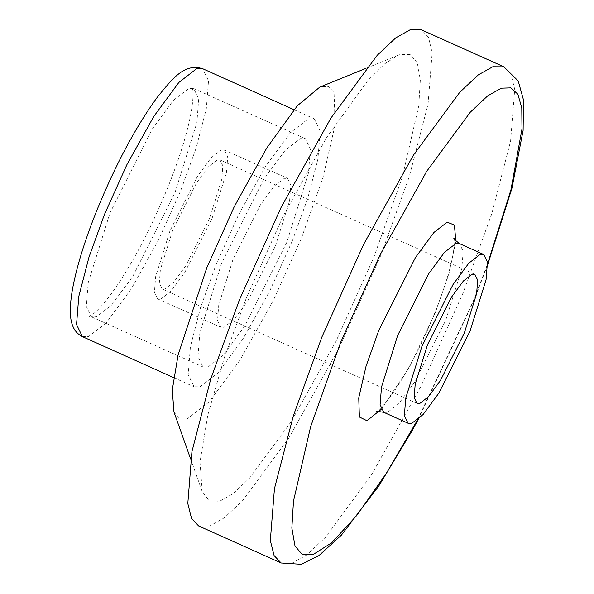 <?xml version="1.0" encoding="UTF-8"?>
<svg xmlns="http://www.w3.org/2000/svg" width="594" height="594" viewBox="0 0 594 594"><rect width="100%" height="100%" fill="white"/><g stroke="black" fill="none" stroke-linecap="round" stroke-linejoin="round"><path stroke-width="0.45" stroke-dasharray="2.97 2.23" d="M292.33 240.83L307.737 198.314L317.939 158.977L320.166 130.955L314.323 118.837L308.323 118.793L290.481 132.603L265.488 166.498L238.639 214.597L216.03 264.761L200.624 307.284L190.422 346.614L188.194 374.643L194.038 386.753L200.037 386.798L217.879 372.987L242.872 339.092L269.721 291.001L292.33 240.83M173.96 411.969L179.225 418.844L187.006 419.06L209.147 401.923L240.147 359.867L273.463 300.193L301.514 237.949L322.921 177.792L335.15 124.733L334.066 92.738L328.846 86.605L321.354 86.531L319.832 87.08M373.581 257.915L402.338 177.101L418.77 105.829L420.322 80.012L417.307 62.853L410.298 54.618L400.237 54.514L398.188 55.257L384.808 63.736L368.035 80.272L326.849 137.207L283.152 216.082L246.421 297.802L224.346 357.566L207.789 415.124L199.985 462.043L202.25 491.676L209.311 500.913L219.765 501.202L232.841 493.844L249.502 478.177L291.157 421.681L335.907 341.528L373.581 257.915M198.619 525.935L209.741 526.017L224.265 517.842L242.783 500.438L289.063 437.667L338.78 348.604L380.65 255.702L409.177 176.96L428.066 104.121L432.194 52.22L428.445 37.214L421.384 29.782M172.706 230.227L160.38 269.639L159.311 283.13L162.117 288.966L165.013 288.988L173.604 282.336L185.632 266.015L209.444 218.703L221.777 179.291L222.847 165.8L220.04 159.964L217.144 159.942L208.553 166.595L196.525 182.915L172.706 230.227M212.273 217.82L226.5 172.342L227.732 156.771L224.495 150.044L221.154 150.015L211.241 157.692L197.357 176.522L169.884 231.111L155.658 276.589L154.418 292.159L157.662 298.886L160.996 298.908L170.916 291.238L184.793 272.408L212.273 217.82M275.371 246.146L289.597 200.675L290.837 185.105L287.593 178.371L284.259 178.349L274.346 186.026L260.462 204.856L232.989 259.444L218.763 304.915L217.523 320.485L220.768 327.22L224.101 327.242L234.014 319.572L247.898 300.735L275.371 246.146M221.681 262.986L199.866 332.714L197.973 356.586L202.948 366.914L208.056 366.951L223.262 355.182L244.55 326.306L286.679 242.604L308.486 172.876L310.387 149.005L305.413 138.684L300.304 138.64L285.098 150.408L263.81 179.284L221.681 262.986M175.037 192.478L196.852 122.75L198.745 98.879L193.77 88.558L188.662 88.521L173.455 100.282L152.168 129.158L110.038 212.867L88.224 282.588L86.33 306.467L91.305 316.788L96.414 316.825L111.62 305.056L132.907 276.18L175.037 192.478M82.395 336.635L88.395 336.679L106.237 322.861L131.229 288.966L158.078 240.874L180.687 190.704L196.094 148.188L206.296 108.85L208.524 80.829L202.68 68.711M281.14 562.986L292.255 563.067L306.786 554.893L325.304 537.488L371.577 474.71L421.302 385.647L463.164 292.745L491.691 214.011L510.588 141.172L514.708 89.271L510.959 74.265L503.898 66.832M417.589 419.824L473.492 300.616L487.585 263.929M381.177 409.385L409.392 367.263L435.343 312.585L448.93 273.931L455.858 241.038M383.776 412.333L387.555 412.355L398.789 403.66L414.523 382.321L445.663 320.448L461.783 268.911L463.186 251.269L459.511 243.637M305.413 138.684L193.77 88.558L191.988 87.14L192.768 90.54C193.533 96.377 192.515 106.036 189.731 119.52C185.477 139.011 178.155 161.679 167.775 187.518C150.141 230.375 131.504 265.548 111.858 293.05C103.586 304.173 97 311.397 92.115 314.716L89.055 316.394L91.305 316.788L202.948 366.914M293.956 109.69L314.323 118.837M366.038 68.317L398.188 55.257M487.615 264.998L474.057 300.193L418.406 419.134M454.12 238.298L454.21 245.664C452.791 261.353 446.317 283.798 434.778 313.008C426.744 332.796 417.864 351.344 408.137 368.651C400.49 382.142 393.443 392.916 386.991 400.98C378.423 411.434 375.735 412.058 376.202 411.85M416.951 403.378L162.117 288.966M224.495 150.044L287.593 178.371M157.662 298.886L220.768 327.22M474.873 274.383L220.04 159.964M190.637 458.969L202.25 491.676M173.663 377.613L194.038 386.753"/><path stroke-width="0.89" d="M366.038 68.317L319.832 87.08L297.386 105.702L266.721 148.092L234.192 206.809L206.846 267.642L178.089 354.982L172.282 389.909L173.96 411.969L190.637 458.969M281.14 562.986L274.079 555.546L270.329 540.547L274.45 488.647L293.347 415.807L321.874 337.065L363.736 244.164L413.461 155.101L459.734 92.33L478.252 74.926L492.782 66.751L503.898 66.832L421.384 29.782L410.261 29.7L395.738 37.875L377.22 55.279L330.94 118.05L281.222 207.113L239.352 300.015L210.825 378.757L191.936 451.596L187.808 503.497L191.558 518.503L198.619 525.935L281.14 562.986L301.21 564.3L318.896 555.613L341.379 535.142L378.801 485.944L411.59 431.608L418.406 419.134M469.936 331.348L486.055 279.811L487.459 262.162L483.783 254.536L480.004 254.507L468.77 263.201L453.036 284.548L421.896 346.413L405.769 397.95L404.366 415.6L408.041 423.225L411.828 423.255L423.062 414.56L438.795 393.213L469.936 331.348M427.546 344.639L415.213 384.051L414.144 397.549L416.951 403.378L419.847 403.4L428.437 396.747L440.466 380.427L464.285 333.115L476.611 293.711L477.68 280.212L474.873 274.383L471.985 274.361L463.387 281.007L451.358 297.327L427.546 344.639M82.395 336.635C75.186 333.056 71.228 325.995 70.515 315.444C69.914 306.719 70.976 295.931 73.693 283.093C78.2 261.761 86.011 237.296 97.126 209.675C115.622 164.612 135.462 127.428 156.638 98.121C173.782 76.737 184.771 63.313 202.68 68.711L196.681 68.666L178.839 82.477L153.846 116.372L126.997 164.471L104.388 214.634L88.981 257.157L78.779 296.488L76.552 324.517L82.395 336.635L173.663 377.613M487.585 263.929L510.974 189.664L521.992 128.95L521.777 107.908L517.886 94.231L510.825 87.875L501.329 88.179L487.674 95.864L470.262 112.221L426.767 171.228L380.026 254.945L340.674 342.278L310.64 426.678L293.481 501.121L291.854 528.088L295.01 546.005L302.324 554.61L312.838 554.714L331.652 542.79L356.749 515.488L386.39 473.247L417.589 419.824M455.858 241.038L454.395 225.067L447.185 222.178L433.969 232.417L415.458 257.521L378.824 330.309L366.045 366.223L358.739 397.906L359.392 417.003L366.973 420.708L381.177 409.385M454.128 238.328L454.12 238.298C453.059 238.172 454.856 239.954 459.511 243.637L455.732 243.607L444.498 252.309L428.764 273.648L397.624 335.513L381.504 387.05L380.101 404.7L383.776 412.333L408.041 423.225M202.68 68.711L293.956 109.69M503.898 66.832L518.228 80.962L523.485 99.963L523.114 130.383L511.969 188.164L487.615 264.998M376.202 411.842L376.202 411.85C375.371 411.145 377.895 411.3 383.776 412.333M459.511 243.637L483.783 254.536"/></g></svg>
